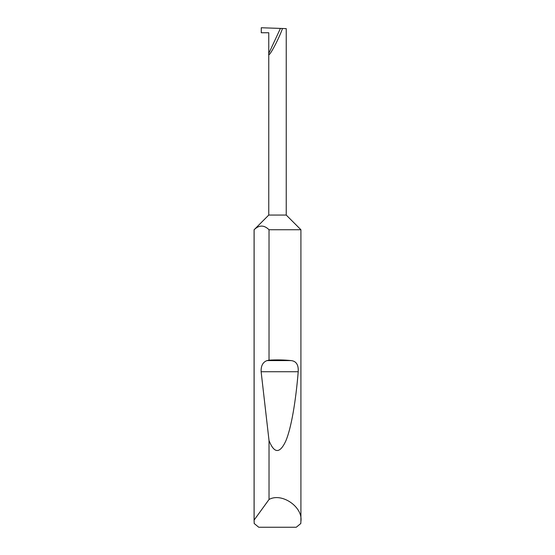 <?xml version="1.0" encoding="UTF-8"?>
<svg xmlns="http://www.w3.org/2000/svg" width="555" height="555" viewBox="0 0 555 555"><rect width="100%" height="100%" fill="white"/><g stroke="black" fill="none" stroke-linecap="round" stroke-linejoin="round"><path stroke-width="0.83" d="M268.759 215.062L286.241 215.062L300.914 229.735L269.022 229.735C264.062 224.879 259.095 224.879 254.121 229.735L268.759 215.062L268.759 53.46L280.435 28.416L261.266 27.75L261.266 32.745L268.759 32.745L268.759 53.46C267.565 59.905 278.194 40.612 282.516 28.492L280.435 28.416M300.914 521.318L300.81 523.504L296.252 527.25L258.748 527.25L254.19 523.504L254.121 520.07L269.022 499.493C281.621 492.25 303.106 506.951 300.914 521.318L300.914 229.735M269.022 360.146C276.869 359.709 284.243 359.855 291.153 360.59C296.273 361.152 298.625 364.871 298.208 371.732C295.843 400.786 291.32 428.266 285.693 441.232C279.741 453.83 274.184 453.601 269.022 440.552L261.127 371.732C260.905 365.835 262.862 362.124 266.997 360.59L269.022 360.146L269.022 229.735M269.022 499.493L269.022 440.552M254.086 521.318L254.086 229.735M286.241 215.062L286.241 28.624L282.516 28.492M254.121 520.07L254.121 229.735M266.997 360.59L291.153 360.59M261.127 371.732L298.208 371.732"/></g></svg>
